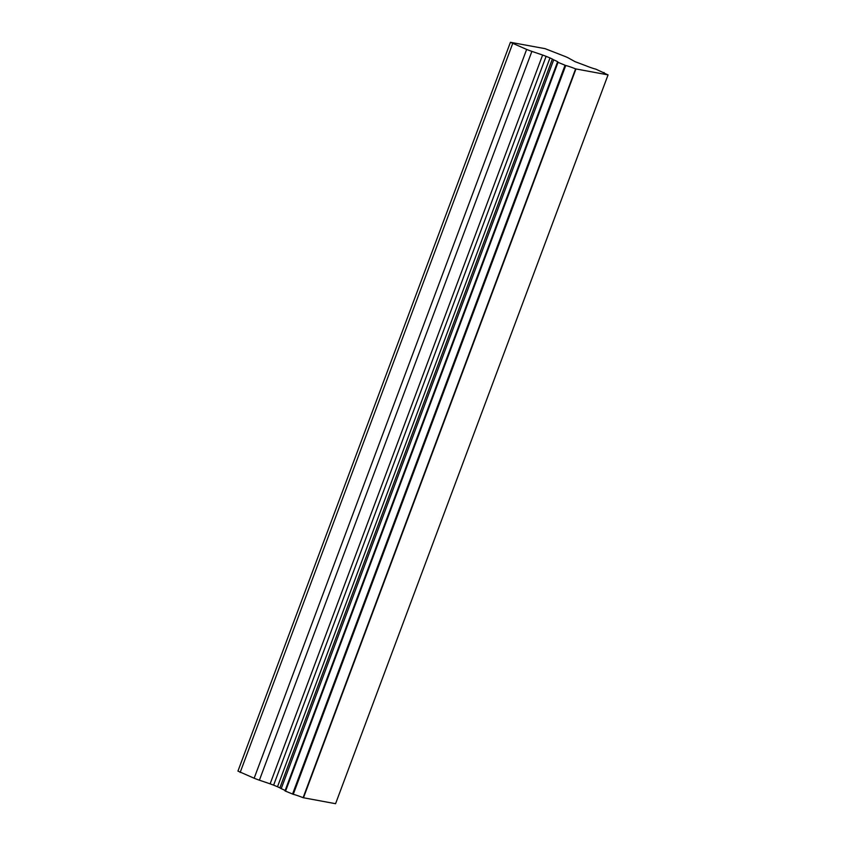 <?xml version="1.0" encoding="UTF-8"?>
<svg xmlns="http://www.w3.org/2000/svg" width="846" height="846" viewBox="0 0 846 846"><rect width="100%" height="100%" fill="white"/><g stroke="black" fill="none" stroke-linecap="round" stroke-linejoin="round"><path stroke-width="1.27" d="M542.614 55.032L546.114 56.344L273.618 785.151L270.128 783.84L542.614 55.032L531.88 51.384A7.318 0.56 -159.5 0 1 526.646 49.428L510.424 42.3L533.551 46.541L545.12 48.666L565.191 56.502A7.318 0.56 -159.5 0 1 568.734 58.152L575.026 61.652L586.024 65.787A8.534 0.656 -159.5 0 0 595.88 69.161L604.002 72.936M279.878 787.848L277.509 786.748L549.995 57.94L552.364 59.051L279.878 787.848L281.2 788.662L553.686 59.855A8.534 0.656 -159.5 0 1 557.926 62.065A8.534 0.656 -159.5 0 1 557.493 62.118L284.996 790.915L293.255 794.32A8.534 0.656 -159.5 0 1 303.111 797.693L335.576 803.7L608.063 74.892L575.608 68.886L303.111 797.693M281.2 788.662A8.534 0.656 -159.5 0 1 285.134 790.545M273.618 785.151L277.509 786.748M510.424 42.3L237.938 771.108L254.149 778.225A7.318 0.56 20.5 0 0 259.394 780.192L270.128 783.84M549.995 57.94L546.114 56.344M553.686 59.855L552.364 59.051M293.255 794.32L565.741 65.512L557.493 62.118M565.741 65.512A8.534 0.656 -159.5 0 1 575.608 68.886M608.063 74.892L607.946 74.818A8.534 0.656 -159.5 0 1 603.695 72.608A8.534 0.656 -159.5 0 1 604.139 72.566M575.936 69.002L303.45 797.799M512.644 43.654L240.148 772.461M565.054 65.248L292.557 794.056M254.149 778.225L526.646 49.428M531.88 51.384L259.394 780.192M285.536 791.158L558.032 62.35"/></g></svg>
